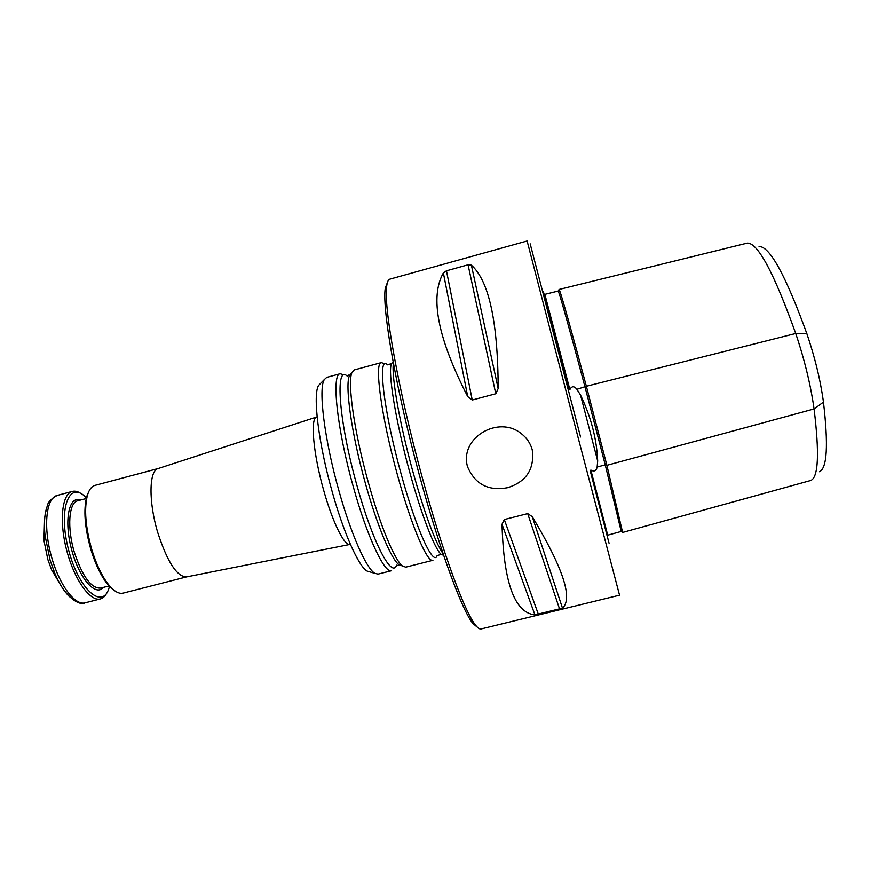 <?xml version="1.0" encoding="UTF-8"?>
<svg xmlns="http://www.w3.org/2000/svg" width="870" height="870" viewBox="0 0 870 870"><rect width="100%" height="100%" fill="white"/><g stroke="black" fill="none" stroke-linecap="round" stroke-linejoin="round"><path stroke-width="1.3" d="M393.381 363.486C391.369 376.275 399.7 423.907 412.728 471.105C424.843 514.148 434.946 541.662 443.004 553.646M397.47 475.063C411.249 525.567 427.355 563.042 432.923 560.302L405.724 567.142L402.484 566C394.773 560.41 380.233 525.643 368.38 482.632C354.286 432.379 347.184 382.169 351.991 372.512L354.264 369.935L381.332 362.605C374.035 362.344 381.321 417.056 397.47 475.063M383.855 363.508L381.332 362.605M353.242 486.558C367.107 536.812 384.594 573.787 391.576 570.698L378.069 574.091L374.894 573.352C366.455 568.817 350.925 534.006 338.8 490.321C324.369 439.415 318.181 388.531 324.325 379.581L326.739 377.384L340.181 373.741C331.263 373.926 336.929 428.856 353.242 486.558M343.661 374.807L340.181 373.741M320.617 383.376L318.637 385.388C312.569 394.186 318.344 442.939 332.144 491.561C343.759 533.299 358.777 566.631 367.096 571.068L369.793 571.862M158.22 468.528L158.014 468.593C148.998 470.713 148.476 501.838 157.709 532.429C167.192 561.629 176.73 576.473 186.3 576.951L186.506 576.908M44.5 521.782L43.957 540.487L47.85 559.53L51.645 569.959L61.259 586.01M107.14 592.318C105.411 595.972 103.149 598.179 100.376 598.93C90.208 601.931 74.254 579.616 66.675 550.297C58.964 521.01 61.977 493.747 72.319 491.409C75.114 490.702 78.148 491.517 81.454 493.855M109.511 586.445L109.022 588.066C102.464 610.229 78.757 589.61 68.556 549.807C58.007 510.092 68.621 480.512 85.173 496.65L86.391 497.825M88.686 491.8L86.804 496.324C83.313 509.7 84.684 527.481 90.904 549.666C96.374 567.207 102.943 579.833 110.61 587.544L114.459 590.578M158.275 468.506L95.004 485.362C91.731 486.265 89.251 489.429 87.555 494.845C83.988 508.558 85.401 526.807 91.785 549.59C97.396 567.599 104.128 580.562 111.991 588.468C116.123 592.372 119.832 593.927 123.116 593.112L186.561 576.897M507.786 487.646C526.502 481.567 534.658 468.941 532.244 449.779C530.417 443.265 526.807 437.904 521.391 433.706C498.717 414.859 459.393 437.599 467.473 466.559C474.966 484.285 488.407 491.311 507.786 487.646M559.106 289.492L559.595 290.417C562.172 297.42 571.101 329.371 586.358 386.269L606.879 465.33L622.626 532.451L810.786 480.468C818.42 477.347 819.518 453.498 814.081 408.933C810.644 384.768 804.532 359.625 795.735 333.482C773.898 272.745 757.759 242.632 747.308 243.121L746.96 243.187M759.064 246.504C769.689 246.232 785.632 275.29 806.871 333.678C814.918 357.342 820.453 380.157 823.466 402.114C828.468 445.146 827.131 468.343 819.453 471.714M578.18 437.882L619.549 595.178L481.099 628.956C479.664 629.325 477.793 628.031 475.498 625.084C464.797 612.143 442.667 552.504 422.45 478.217C398.199 390.206 382.985 303.869 386.824 285.284C387.389 281.597 388.39 279.553 389.814 279.172L527.122 240.99L578.18 437.882M580.551 436.968L530.178 243.839L580.551 436.968M477.478 627.324L472.845 623.453C461.067 609.022 436.24 540.161 415.175 459.36C394.066 378.559 382.082 306.349 385.312 288.003L387.465 282.358M532.255 516.639L527.698 513.604L504.296 519.542L502.012 524.295C503.676 582.682 514.649 612.882 534.941 614.862L562.488 608.13C573.145 598.495 563.064 568.001 532.255 516.639L562.488 608.13M471.377 265.154L468.06 264.806L446.462 270.798L443.363 272.919C429.66 297.105 437.784 338.332 467.723 396.6L472.236 400.004L495.769 393.762L498.162 388.52C497.934 321.965 489.005 280.847 471.377 265.154L498.162 388.52M543.358 291.461L568.621 388.031L569.861 389.586C571.753 385.943 574.102 385.856 576.908 389.303L580.54 395.1C591.013 416.98 596.733 438.926 597.679 460.959L597.146 467.049C596.276 470.909 594.177 471.91 590.85 470.072L590.523 471.975L609.054 543.206M747.069 243.165L559.116 289.46L558.181 291.069L544.859 294.364L569.861 389.586M550.851 292.875L558.192 291.058L558.649 292.037C561.161 299.062 569.981 330.796 585.086 387.248L605.237 464.841L620.962 530.395L621.017 531.505L607.706 535.18L590.85 470.072M393.044 361.822L391.435 363.78C387.694 371.979 395.709 421.526 409.574 471.649C421.308 514.659 434.837 549.372 441.166 554.353L443.526 555.267L441.166 554.353L437.849 555.397M387.498 364.845C377.178 353.992 383.355 410.172 401.092 473.856C416.36 529.917 433.771 567.414 437.208 555.343M351.523 373.067L349.49 375.546C344.716 385.105 351.578 434.141 365.335 483.154C376.906 525.11 391.185 559.051 398.819 564.576L401.81 565.739M351.991 372.512L349.49 375.546C349.207 374.752 348.468 374.937 347.25 376.134C334.776 364.312 338.734 421.058 356.917 485.34C372.512 542.01 391.892 578.909 396.579 565.163C398.221 565.598 398.96 565.402 398.819 564.576L402.484 566M316.789 416.969L316.626 417.024C310.144 418.122 313.254 453.792 323.651 490.201C332.481 522 344.411 546.066 349.87 544.446L350.044 544.413M69.513 596.744C64.304 591.665 59.475 584.031 55.049 573.841L50.123 560.247L45.022 535.431C43.913 524.382 44.392 515.366 46.458 508.385M51.645 569.959L55.049 573.841C64.619 597.527 80.127 606.26 85.108 602.823C74.646 605.911 58.42 583.705 50.851 554.429C43.152 525.186 46.458 497.879 57.094 495.454L72.319 491.409M103.28 587.413C95.482 597.114 78.876 577.908 71.46 549.046C63.825 520.238 68.937 495.378 80.475 500.032M109.033 585.934L100.615 588.098C91.317 588.522 82.628 576.81 74.548 552.95C66.827 528.068 68.752 502.338 77.822 500.739L86.217 498.51M823.466 402.114L814.081 408.933L606.879 465.33L605.237 464.841L597.146 467.049M806.871 333.678L795.735 333.482L586.358 386.269L576.908 389.303M502.012 524.295L534.941 614.862M504.296 519.542L538.399 614.394M527.698 513.604L559.627 609.217M443.363 272.919L467.723 396.6M446.462 270.798L472.236 400.004M468.06 264.806L495.769 393.762M580.54 395.1L597.679 460.959M388.031 364.486L391.435 363.78L393.066 361.8M367.096 571.068L374.894 573.352M318.637 385.388L324.325 379.581M317.115 416.86L158.014 468.593M186.3 576.951L350.382 544.348M43.957 540.487L45.022 535.431C44.142 526.676 44.294 518.988 45.501 512.386C48.35 505.448 45.022 502.588 57.094 495.454M85.108 602.823L100.376 598.93M110.61 587.544L111.991 588.468M86.804 496.324L87.555 494.845M472.845 623.453L475.498 625.084M385.312 288.003L386.824 285.284M620.962 530.395L622.594 531.352M558.649 292.037L559.595 290.417M746.982 243.187L559.116 289.46"/></g></svg>
